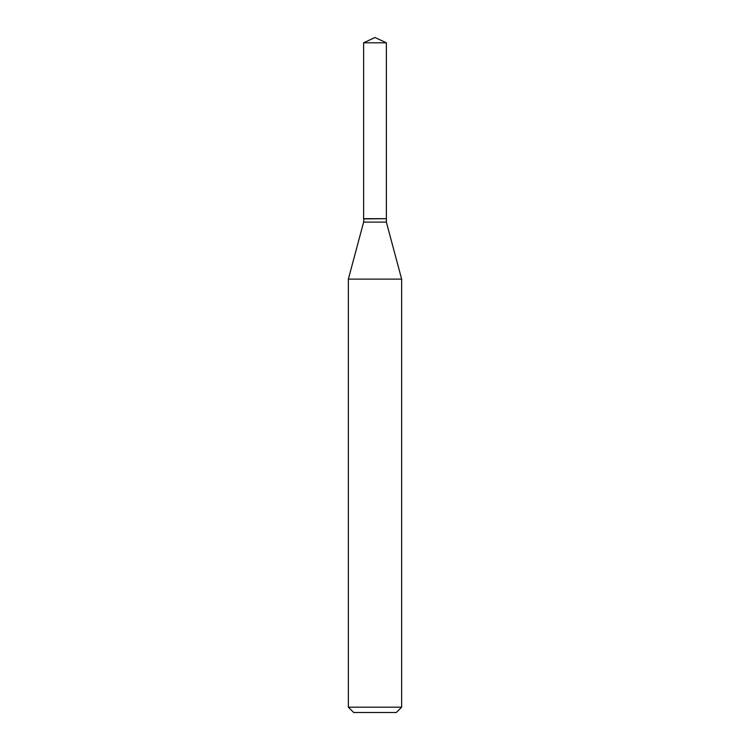 <?xml version="1.0" encoding="UTF-8"?>
<svg xmlns="http://www.w3.org/2000/svg" width="750" height="750" viewBox="0 0 750 750"><rect width="100%" height="100%" fill="white"/><g stroke="black" fill="none" stroke-linecap="round" stroke-linejoin="round"><path stroke-width="1.12" d="M386.372 42.806L363.628 42.806L363.628 218.691L386.372 218.691L386.372 42.806L375 37.5L363.628 42.806M363.853 218.691L363.628 222.122L348.356 279.113L348.356 707.175L401.644 707.175L396.309 712.5L353.691 712.5L348.356 707.175M386.147 218.691L363.628 218.916M386.372 218.916L386.372 222.122L401.644 279.113L348.356 279.113M401.644 279.113L401.644 707.175M386.372 222.122L363.628 222.122"/></g></svg>

